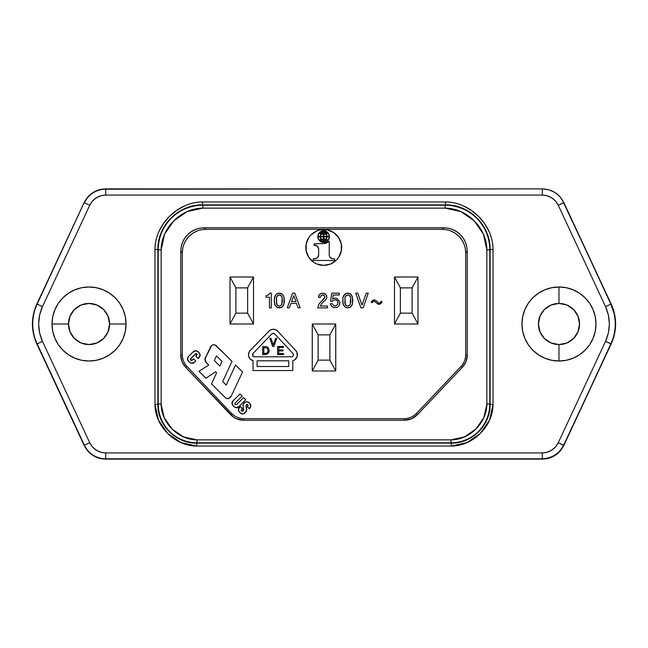 <?xml version="1.0" encoding="UTF-8"?>
<svg xmlns="http://www.w3.org/2000/svg" width="648" height="648" viewBox="0 0 648 648"><rect width="100%" height="100%" fill="white"/><g stroke="black" fill="none" stroke-linecap="round" stroke-linejoin="round"><path stroke-width="0.97" d="M335.745 370.996L329.873 360.126L329.873 334.87L335.745 324L335.745 370.996L312.255 370.996L318.127 360.126L329.873 360.126L329.873 334.87L318.127 334.87L318.127 360.126L329.873 360.126L335.745 370.996L312.255 370.996L312.255 324L335.745 324L329.873 334.87L318.127 334.87L312.255 324L318.127 334.87L318.127 360.126L312.255 370.996L312.255 324L335.745 324L335.745 370.996M253.506 324L247.633 313.13L247.633 287.874L253.506 277.004L253.506 324L230.008 324L235.888 313.13L247.633 313.13L247.633 287.874L235.888 287.874L235.888 313.13L247.633 313.13L253.506 324L230.008 324L230.008 277.004L253.506 277.004L247.633 287.874L235.888 287.874L230.008 277.004L235.888 287.874L235.888 313.13L230.008 324L230.008 277.004L253.506 277.004L253.506 324M417.992 324L412.112 313.13L412.112 287.874L417.992 277.004L417.992 324L394.494 324L400.367 313.13L412.112 313.13L412.112 287.874L400.367 287.874L400.367 313.13L412.112 313.13L417.992 324L394.494 324L394.494 277.004L417.992 277.004L412.112 287.874L400.367 287.874L394.494 277.004L400.367 287.874L400.367 313.13L394.494 324L394.494 277.004L417.992 277.004L417.992 324M68.469 324A20.558 20.558 0 0 0 89.027 344.558A20.558 20.558 0 0 0 109.585 324L126.036 324A37.009 37.009 0 0 1 89.027 361.009A37.009 37.009 0 0 1 52.018 324L68.469 324L52.018 324L52.731 316.783L54.837 309.841L58.255 303.442L62.856 297.829L68.469 293.228L74.868 289.81L81.81 287.704L89.027 286.991L96.252 287.704L103.194 289.81L109.593 293.228L115.198 297.829L119.799 303.442L123.217 309.841L125.323 316.783L126.036 324L125.323 331.217L123.217 338.159L119.799 344.558L115.198 350.171L109.593 354.772L103.194 358.19L96.252 360.296L89.027 361.009L81.81 360.296L74.868 358.19L68.469 354.772L62.856 350.171L58.255 344.558L54.837 338.159L52.731 331.217L52.018 324A37.009 37.009 0 0 1 89.027 286.991A37.009 37.009 0 0 1 126.036 324L109.585 324A20.558 20.558 0 0 0 89.027 303.442A20.558 20.558 0 0 0 68.469 324L70.033 316.135L74.488 309.461L81.162 305.006L89.027 303.442L96.9 305.006L103.567 309.461L108.022 316.135L109.585 324L108.022 331.865L103.567 338.54L96.9 342.995L89.027 344.558L81.162 342.995L74.488 338.54L70.033 331.865L68.469 324M532.778 350.147A37.009 37.009 0 0 1 521.964 324L522.677 316.783L524.783 309.841L528.201 303.442L532.802 297.829L538.407 293.228L544.806 289.81L551.748 287.704L558.973 286.991L558.973 303.442A20.558 20.558 0 0 0 538.415 324A20.558 20.558 0 0 0 558.973 344.558L558.973 361.009A37.009 37.009 0 0 1 544.838 358.198M558.973 361.009L551.748 360.296L544.806 358.19L538.407 354.772L532.802 350.171L528.201 344.558L524.783 338.159L522.677 331.217L521.964 324A37.009 37.009 0 0 1 558.973 286.991A37.009 37.009 0 0 1 595.982 324L595.269 331.217L593.163 338.159L589.745 344.558L585.144 350.171L579.531 354.772L573.132 358.19L566.19 360.296L558.973 361.009L558.973 344.558A20.558 20.558 0 0 0 579.531 324A20.558 20.558 0 0 0 558.973 303.442L558.973 286.991L566.19 287.704L573.132 289.81L579.531 293.228L585.144 297.829L589.745 303.442L593.163 309.841L595.269 316.783L595.982 324A37.009 37.009 0 0 1 558.973 361.009A37.009 37.009 0 0 1 532.778 297.853M532.826 297.805A37.009 37.009 0 0 1 538.383 293.244M538.439 293.212A37.009 37.009 0 0 1 544.782 289.818M544.782 358.182A37.009 37.009 0 0 1 538.439 354.788M538.383 354.756A37.009 37.009 0 0 1 532.826 350.195M37.147 343.877L36.62 342.695L37.147 343.877A46.996 46.996 0 0 1 37.147 304.123L84.216 202.459L37.147 304.139L42.468 306.626L89.74 205.246L84.418 202.767L84.653 202.265L84.41 202.767A23.498 23.498 0 0 1 105.729 189.2L542.489 188.892L105.713 189.2L105.705 195.072L542.287 195.072L542.287 189.2L542.287 195.072C549.569 195.396 554.89 198.79 558.26 205.246L563.784 202.459C559.289 193.849 552.193 189.321 542.489 188.892L105.511 188.892C95.807 189.321 88.711 193.849 84.216 202.459L36.806 304.139C30.974 317.382 30.974 330.618 36.806 343.861L84.216 445.541C88.711 454.151 95.807 458.679 105.511 459.108L542.489 459.108C552.193 458.679 559.289 454.151 563.784 445.541L558.26 442.754L563.59 445.233L611.194 343.861C614.11 337.559 615.584 330.942 615.6 324L615.26 324C615.268 317.164 613.794 310.546 610.853 304.139L605.532 306.626L558.26 205.246L555.603 201.155L551.756 197.834L547.123 195.753L542.287 195.072L105.705 195.072L105.729 189.2A23.498 23.498 0 0 0 84.41 202.784L89.74 205.246C93.11 198.79 98.431 195.396 105.705 195.072L100.877 195.753L96.244 197.834L92.397 201.155L89.74 205.246L42.468 306.626L37.147 304.123A46.996 46.996 0 0 0 37.147 343.877L42.468 341.383C37.365 329.791 37.365 318.209 42.468 306.626L39.609 314.993L38.613 324L39.609 333.007L42.468 341.383L89.74 442.754L84.41 445.216A23.498 23.498 0 0 0 105.729 458.8L105.705 452.928C98.431 452.604 93.11 449.21 89.74 442.754L92.389 446.845L96.244 450.166L100.877 452.247L105.705 452.928L542.287 452.928L547.123 452.247L551.756 450.166L555.603 446.845L558.26 442.754L605.532 341.375L608.391 333.007L609.387 324L608.391 314.993L605.532 306.626C610.586 318.209 610.586 329.791 605.532 341.375L558.26 442.754C554.89 449.21 549.569 452.604 542.287 452.928L105.705 452.928L105.713 458.8L542.287 458.8L542.287 452.928L542.295 458.8L105.729 458.8A23.498 23.498 0 0 1 84.41 445.216L89.74 442.754L42.468 341.383M292.791 360.677L292.791 370.551L253.044 370.551L253.044 360.653A6.026 6.026 0 0 1 250.152 350.625L268.944 331.112A6.026 6.026 0 0 1 277.692 331.185L295.844 350.706A6.026 6.026 0 0 1 292.791 360.677A6.026 6.026 0 0 0 297.124 356.789L297.043 352.601L295.844 350.706L277.692 331.185L275.716 329.775L273.343 329.265L270.953 329.735L268.944 331.112L250.152 350.625L249.221 351.888L248.468 354.918L248.702 356.473L250.314 359.146L253.044 360.653L253.044 370.551L292.791 370.551L292.791 360.677L294.654 359.899L297.124 356.789M338.637 257.394A17.901 17.901 0 0 0 341.642 247.455A17.901 17.901 0 0 1 323.741 265.364A17.901 17.901 0 0 1 305.84 247.455A17.901 17.901 0 0 0 323.733 265.364M323.749 265.364A17.901 17.901 0 0 0 330.585 264.003L323.741 265.364L316.888 264.003L313.794 262.343L316.888 264.003M330.601 263.995A17.901 17.901 0 0 0 336.393 260.132L330.593 264.003M336.409 260.107A17.901 17.901 0 0 0 338.621 257.418L336.401 260.123M293.431 354.804A1.993 1.993 0 0 0 292.896 353.444A1.993 1.993 0 0 1 291.438 356.797A1.993 1.993 0 0 0 293.277 355.566L293.431 354.804L293.277 355.566A1.993 1.993 0 0 0 293.431 354.804L292.896 353.444L274.744 333.931A1.993 1.993 0 0 0 271.852 333.906L253.052 353.419A1.993 1.993 0 0 0 254.494 356.797L291.438 356.797L254.494 356.797A1.993 1.993 0 0 1 253.052 353.419L271.852 333.906A1.993 1.993 0 0 1 274.744 333.931L292.896 353.444M317.496 246.386A3.848 3.848 0 0 0 317.496 246.378L314.717 245.292A3.848 3.848 0 0 1 318.654 249.286A3.848 3.848 0 0 0 318.654 249.132L317.496 246.378L318.354 247.641M318.654 254.85A3.953 3.953 0 0 1 315.422 258.73A3.953 3.953 0 0 0 316.702 258.26L317.739 257.377A3.953 3.953 0 0 0 318.654 254.737A3.953 3.953 0 0 1 318.654 254.85A3.953 3.953 0 0 0 318.654 254.737A3.953 3.953 0 0 1 318.654 254.85L317.739 257.377M267.956 351.532L266.838 353.16L263.793 353.468L265.623 353.468L263.793 353.468L263.793 347.571L263.793 353.468L263.793 347.571L267.146 348.081L267.956 349.507L267.956 351.532M278.745 349.912L283.014 349.912L283.014 350.924L278.745 350.924L278.745 353.565L283.516 353.565L283.516 354.586L277.627 354.586L277.627 346.461L283.419 346.461L283.419 347.474L283.419 346.461L277.627 346.461L277.627 354.586L283.516 354.586L283.516 353.565L278.745 353.565L278.745 350.924L283.014 350.924L283.014 349.912L278.745 349.912L278.745 347.474L283.419 347.474L278.745 347.474L278.745 349.912L278.745 347.474M267.956 347.369L266.328 346.559L262.675 346.461L262.675 354.586L267.349 354.075L268.766 352.447L269.171 350.827L267.956 347.369L269.171 350.212L268.361 353.055L266.328 354.48L262.675 354.586L262.675 346.461L266.328 346.559L267.956 347.369M275.619 338.337L273.286 344.93L270.953 338.337L269.835 338.337L272.678 346.461L273.893 346.461L276.736 338.337L275.619 338.337L276.736 338.337L273.893 346.461L272.678 346.461L269.835 338.337L270.953 338.337L273.286 344.93L275.619 338.337M278.745 353.565L278.745 350.924M280.673 295.366L278.656 294.994L277.19 295.917L276.453 297.383L276.453 303.62L277.19 305.095L278.656 306.01L279.944 306.01L281.775 304.544L282.147 297.383L281.41 295.917L279.944 294.994L277.927 295.366L276.453 297.383L276.826 304.544L278.656 306.01L279.944 306.01L281.775 304.544L282.326 301.604L282.147 297.383L280.673 295.366M349.151 295.366L347.134 294.994L345.659 295.917L344.93 297.383L344.93 303.62L345.659 305.095L347.134 306.01L348.413 306.01L350.252 304.544L350.617 297.383L349.888 295.917L348.413 294.994L346.397 295.366L344.93 297.383L345.295 304.544L347.134 306.01L348.413 306.01L350.252 304.544L350.803 301.604L350.617 297.383L349.151 295.366M329.071 234.576L328.115 232.964A5.427 5.427 0 0 1 329.427 236.415A5.427 5.427 0 0 0 328.115 232.964A4.706 4.706 0 0 1 326.414 233.855A6.99 6.99 0 0 1 326.94 236.415A6.99 6.99 0 0 0 326.414 233.855A4.706 4.706 0 0 0 328.115 232.964L329.427 236.415L326.94 236.415L329.427 236.415M318.209 238.731L319.164 240.343A4.706 4.706 0 0 1 320.865 239.46A6.99 6.99 0 0 1 320.339 236.893A6.99 6.99 0 0 0 320.865 239.46A4.706 4.706 0 0 0 319.164 240.343A5.427 5.427 0 0 1 317.852 236.893A5.427 5.427 0 0 0 319.164 240.343L317.852 236.893L320.339 236.893L317.852 236.893M320.185 233.159L321.019 233.483A8.003 8.003 0 0 1 322.979 230.882A8.003 8.003 0 0 0 321.019 233.483A3.443 3.443 0 0 1 319.464 232.64A5.435 5.435 0 0 1 322.979 230.882L319.464 232.64A3.443 3.443 0 0 0 321.019 233.483L319.464 232.64M324.3 242.425L326.228 241.874L324.3 242.425A5.435 5.435 0 0 0 327.815 240.667A5.435 5.435 0 0 1 324.3 242.425A8.003 8.003 0 0 0 326.26 239.833A8.003 8.003 0 0 1 324.3 242.425A8.003 8.003 0 0 0 326.26 239.833A3.443 3.443 0 0 1 327.815 240.667A3.443 3.443 0 0 0 326.26 239.833L327.815 240.667L326.228 241.874M329.233 241.299L328.625 241.299A6.164 6.164 0 0 1 324.154 243.518L329.233 241.299L328.625 241.299L329.233 241.299L329.233 254.737A3.937 3.937 0 0 0 329.233 254.745L329.435 256.114A3.937 3.937 0 0 0 329.435 256.122L330.107 257.337A3.937 3.937 0 0 0 332.464 258.73A3.937 3.937 0 0 1 329.233 254.737M318.654 249.286L318.654 254.737L318.654 249.286A3.848 3.848 0 0 0 318.654 249.132M315.422 258.73L313.227 258.884L313.227 260.456L334.66 260.456L334.66 258.884L334.66 260.456L313.227 260.456L313.227 258.884L313.227 260.456L313.227 258.884L316.702 258.26M322.242 232.316L321.44 233.644A6.067 6.067 0 0 0 323.336 233.936A6.067 6.067 0 0 1 321.44 233.644A6.618 6.618 0 0 1 323.336 231.198A6.618 6.618 0 0 0 321.44 233.644L323.336 231.198L323.336 233.936A6.067 6.067 0 0 1 321.44 233.644M291.511 301.604L296.096 301.604L293.714 295.731L291.511 301.604L296.096 301.604L293.714 295.731L291.511 301.604M253.392 356.465L254.494 356.797L252.655 355.582L253.052 353.419M292.199 356.651L291.438 356.797M325.839 233.644A6.618 6.618 0 0 0 323.951 231.206A6.618 6.618 0 0 1 325.839 233.644A6.067 6.067 0 0 1 323.951 233.936A6.067 6.067 0 0 0 325.839 233.644A6.067 6.067 0 0 1 323.951 233.936L323.951 231.198L323.951 233.936L323.951 231.198L325.839 233.644M328.115 240.343A4.706 4.706 0 0 0 326.414 239.46A4.706 4.706 0 0 1 328.115 240.343A5.427 5.427 0 0 0 329.427 236.893L326.94 236.893A6.99 6.99 0 0 1 326.414 239.46A6.99 6.99 0 0 0 326.94 236.893L329.427 236.893A5.427 5.427 0 0 1 328.115 240.343A4.706 4.706 0 0 0 326.414 239.46A6.99 6.99 0 0 0 326.94 236.893L329.427 236.893L328.115 240.343M327.815 232.64A5.435 5.435 0 0 0 324.308 230.882A5.435 5.435 0 0 1 327.815 232.64A3.443 3.443 0 0 1 326.26 233.483A3.443 3.443 0 0 0 327.815 232.64L326.26 233.483A8.003 8.003 0 0 0 324.308 230.882A8.003 8.003 0 0 1 326.26 233.483A8.003 8.003 0 0 0 324.308 230.882L327.815 232.64M319.164 232.964A4.706 4.706 0 0 0 320.865 233.855A4.706 4.706 0 0 1 319.164 232.964A5.427 5.427 0 0 0 317.852 236.415L320.339 236.415A6.99 6.99 0 0 1 320.865 233.855A6.99 6.99 0 0 0 320.339 236.415L317.852 236.415A5.427 5.427 0 0 1 319.164 232.964A4.706 4.706 0 0 0 320.865 233.855A6.99 6.99 0 0 0 320.339 236.415L317.852 236.415L319.164 232.964M325.985 239.323A6.334 6.334 0 0 0 326.471 236.885A6.334 6.334 0 0 1 325.985 239.323A7.031 7.031 0 0 0 323.951 239.015A7.031 7.031 0 0 1 325.985 239.323A7.031 7.031 0 0 0 323.951 239.015L323.951 236.885L323.951 239.015L323.951 236.885L326.471 236.885A6.334 6.334 0 0 1 325.985 239.323M321.449 239.663A6.618 6.618 0 0 0 323.328 242.109A6.618 6.618 0 0 1 321.44 239.663A6.067 6.067 0 0 1 323.328 239.371A6.067 6.067 0 0 0 321.44 239.663A6.067 6.067 0 0 1 323.328 239.371L323.328 242.109L323.328 239.371L323.328 242.109L321.44 239.663M326.471 236.415L323.951 236.415L326.471 236.415A6.334 6.334 0 0 0 325.985 233.985A7.031 7.031 0 0 1 323.951 234.293L323.951 236.415L323.951 234.293A7.031 7.031 0 0 0 325.985 233.985A6.334 6.334 0 0 1 326.471 236.415L323.951 236.415L323.951 234.293A7.031 7.031 0 0 0 325.985 233.985A6.334 6.334 0 0 1 326.471 236.415M323.951 242.109A6.618 6.618 0 0 0 325.839 239.663A6.618 6.618 0 0 1 323.951 242.109L323.951 239.371A6.067 6.067 0 0 1 325.839 239.663A6.067 6.067 0 0 0 323.951 239.371L323.951 239.371A6.067 6.067 0 0 1 325.839 239.663L323.951 242.109M320.809 236.893L323.328 236.893L320.809 236.893A6.334 6.334 0 0 0 321.295 239.323A7.031 7.031 0 0 1 323.328 239.015L323.328 236.893L323.328 239.015A7.031 7.031 0 0 0 321.295 239.323A6.334 6.334 0 0 1 320.809 236.893L323.328 236.893L323.328 239.015A7.031 7.031 0 0 0 321.295 239.323A6.334 6.334 0 0 1 320.809 236.893M322.979 242.425A8.003 8.003 0 0 1 321.019 239.833A3.443 3.443 0 0 0 319.464 240.667A5.435 5.435 0 0 0 322.971 242.425A5.435 5.435 0 0 1 319.464 240.667A3.443 3.443 0 0 1 321.019 239.833A8.003 8.003 0 0 0 322.979 242.425L319.464 240.667L321.019 239.833M314.094 243.907L314.094 245.292L314.094 243.907L324.154 243.518L314.094 243.907L314.094 245.292L314.717 245.292M330.107 257.337L332.464 258.73L334.66 258.884L334.66 260.456L313.227 260.456M321.295 233.985A7.031 7.031 0 0 0 323.336 234.293A7.031 7.031 0 0 1 321.295 233.985A6.334 6.334 0 0 0 320.809 236.423L323.328 236.423L323.336 234.293L323.336 236.423L320.809 236.423A6.334 6.334 0 0 1 321.295 233.985A7.031 7.031 0 0 0 323.336 234.293L323.336 236.423L320.809 236.423A6.334 6.334 0 0 1 321.295 233.985M219.842 366.071L222.005 361.414L219.842 366.071L214.294 360.523L219.842 366.071L214.294 360.523L216.448 355.857L214.294 360.523L216.448 355.857L222.005 361.414L216.448 355.857L222.005 361.414L219.842 366.071M257.07 360.831L257.07 366.525L257.07 360.831L288.765 360.831L257.07 360.831L288.765 360.831L288.765 366.525L288.765 360.831L288.765 366.525L257.07 366.525L288.765 366.525L257.07 366.525L257.07 360.831M340.88 242.287L340.597 241.412M311.081 234.795L308.853 237.508L311.081 234.795L316.888 230.915A17.901 17.901 0 0 0 305.84 247.455A17.901 17.901 0 0 1 323.741 229.554A17.901 17.901 0 0 1 341.642 247.455A17.901 17.901 0 0 0 338.637 237.524M332.464 258.73L334.66 258.884M320.865 239.46A4.706 4.706 0 0 0 319.164 240.343M326.414 233.855A4.706 4.706 0 0 0 328.115 232.964M215.59 371.822L205.886 378.23L198.936 371.272L208.737 365.075L206.639 362.969C204.663 360.847 204.412 358.798 205.886 356.821L210.592 346.81C212.431 344.266 214.448 344.056 216.643 346.162L225.148 354.569L215.168 345.092L213.394 344.752L211.71 345.392L205.214 358.376L205.562 361.657L208.737 365.075L198.936 371.272L205.886 378.23L215.59 371.822L216.594 372.827L211.491 383.835L225.35 397.686L227.019 398.609L228.906 398.431L231.449 395.685L242.555 371.976L235.556 364.97L226.249 385.082L222.693 381.526L232 361.422L225.148 354.569L232 361.422L222.693 381.526L226.249 385.082L235.556 364.97L242.555 371.976L231.449 395.685C229.554 398.86 227.521 399.524 225.35 397.686L211.491 383.835L216.594 372.827L215.59 371.822L216.594 372.827M239.979 393.952L233.337 400.594L239.979 393.952L242.125 396.106L239.979 393.952L233.337 400.594L232.008 403.445L233.474 406.239L236.277 407.714L239.12 406.377L245.762 399.735L243.608 397.589L236.747 404.449L235.135 404.595L235.208 403.024L242.125 396.106L235.208 403.024L235.135 404.595L236.747 404.449L235.135 404.595L236.747 404.449L243.608 397.589L245.762 399.735L239.12 406.377L236.277 407.714M271.852 333.906L273.302 333.299L274.744 333.931M293.277 355.566L292.847 356.214M193.266 363.058L191.662 363.293L188.835 361.681C186.964 359.737 187.021 357.842 189.005 356.003C187.021 357.842 186.964 359.737 188.835 361.681L191.654 363.285L194.619 362.111L195.745 360.985L193.59 358.83L191.784 360.41L190.642 360.191L190.261 359.389L196.109 353.533L197.251 354.432L195.939 356.408L198.094 358.563L200.111 354.95L198.58 352.204L195.68 350.738L192.772 352.237L189.005 356.003L187.475 358.806L188.835 361.681C191.071 363.714 192.999 363.86 194.619 362.111L195.745 360.985L193.59 358.83L192.756 359.664L190.642 360.191L190.658 358.636M246.629 408.694L245.989 405.883L246.532 404.595L247.884 404.725L248.014 405.826L247.277 406.758L249.261 408.742L250.768 405.948L249.504 403.04L246.872 401.72L245.414 402.044L243.356 404.06L242.984 405.397L243.68 409.577L243.203 410.832L241.566 411.026L241.169 410.079L242.344 408.532L240.351 406.539L238.594 408.726L238.464 410.152L239.865 412.63L242.611 413.975L244.118 413.594L246.694 410.508L246.054 406.369L246.532 404.595L247.884 404.725L247.674 406.32M275.351 295.366L274.25 299.765L274.622 303.993L275.351 305.645L277.927 307.662L281.596 307.298L283.249 305.645L284.164 302.891L284.164 298.112L283.249 295.366L282.147 294.079L279.944 293.163L277.927 293.341L275.902 294.629L277.927 293.341L280.673 293.341L282.698 294.629L283.978 297.019L283.978 303.993L282.147 306.925L279.944 307.849L277.004 307.298L274.987 304.908L274.25 301.239L274.622 297.019L276.453 294.079L278.656 293.163L282.147 294.079L283.978 297.019L284.351 301.239L283.613 304.908L281.596 307.298L278.656 307.849L276.453 306.925L274.622 303.993L274.25 299.765L275.351 295.366M373.75 299.951L374.852 299.951L372.827 300.316L371.174 301.968L371.911 302.705L371.174 301.968L373.75 299.951L375.953 300.502L378.707 303.07L379.809 303.07L381.275 301.239L382.012 301.79L381.275 301.239L382.012 301.79L380.36 303.993L381.461 302.891L380.36 303.993L378.157 304.171L379.258 304.358L378.157 304.171L374.301 301.053L371.911 302.705L371.174 301.968L373.75 299.951M347.134 293.163L348.413 293.163L345.481 293.714L343.829 295.366L343.092 297.019L342.727 301.239L343.092 303.993L344.38 306.374L346.397 307.662L348.413 307.849L350.066 307.298L351.718 305.645L352.455 303.993L352.82 299.765L351.718 295.366L350.617 294.079L348.413 293.163L350.617 294.079L352.455 297.019L352.455 303.993L351.167 306.374L349.151 307.662L346.397 307.662L344.38 306.374L343.092 303.993L342.905 298.112L343.829 295.366L346.397 293.341L349.151 293.341L351.718 295.366L352.82 299.765L352.455 303.993L350.617 306.925L348.413 307.849L345.481 307.298L343.456 304.908L342.727 301.239L343.092 297.019L344.93 294.079L347.134 293.163M366.225 293.163L368.242 293.163L366.225 293.163L368.242 293.163L363.099 307.849L368.242 293.163L363.099 307.849L360.896 307.849L363.099 307.849L360.896 307.849L355.76 293.163L360.896 307.849L355.76 293.163L357.777 293.163L355.76 293.163L357.777 293.163L361.997 305.095L366.225 293.163L361.997 305.095L357.777 293.163M321.246 293.341L319.407 294.629L318.492 297.383L320.509 297.383L318.492 297.383L318.678 295.731L320.144 293.892L322.161 293.163L325.288 293.892L324.186 293.341L326.017 294.629L325.288 293.892L326.754 295.731L326.017 294.629L326.94 297.383L326.017 299.4L321.611 303.62L320.331 306.01L327.491 306.01L327.491 307.849L327.491 306.01L327.491 307.849L317.755 307.849L327.491 307.849L317.755 307.849L318.856 304.171L324.915 297.383L324.365 295.545L323.085 294.994L321.06 295.545L320.509 297.383L318.492 297.383L319.407 294.629L321.246 293.341M265.988 295.731L268.564 294.994L269.843 293.163L271.318 293.163L269.843 293.163L271.318 293.163L271.318 307.849L271.318 293.163L271.318 307.849L269.479 307.849L271.318 307.849L269.479 307.849L269.479 297.197L265.988 297.197L265.988 295.731L265.988 297.197L265.988 295.731L268.564 294.994L269.843 293.163M316.888 230.915L320.25 229.894L327.232 229.894L333.688 232.575A17.901 17.901 0 0 0 320.258 229.894M320.242 229.902A17.901 17.901 0 0 0 316.896 230.915M294.816 293.163L300.137 307.849L294.816 293.163L292.613 293.163L287.283 307.849L289.308 307.849L287.283 307.849L292.613 293.163L294.816 293.163L300.137 307.849L298.112 307.849L300.137 307.849L298.112 307.849L296.468 303.442L290.96 303.442L289.308 307.849L287.283 307.849L292.613 293.163L294.816 293.163M332.262 303.62L333.728 305.645L335.567 306.01L337.584 304.544L337.948 302.154L337.219 300.688L335.567 299.765L333.542 300.137L332.448 301.239L330.61 301.239L332.448 301.239L330.61 301.239L331.711 293.163L330.61 301.239L331.711 293.163L339.236 293.163L331.711 293.163L339.236 293.163L339.236 294.994L339.236 293.163L339.236 294.994L333.177 294.994L332.627 299.036L334.643 298.112L333.542 298.485L335.567 298.112L337.397 298.663L336.482 298.299L339.422 301.239L339.787 303.807L339.787 302.341L339.422 304.908L339.787 303.807L339.05 305.645L337.397 307.298L333.728 307.662L331.711 306.374L330.423 303.807L330.796 304.908L330.423 303.807L332.262 303.62L330.423 303.807L332.262 303.62L333.728 305.645L335.567 306.01L337.584 304.544L337.948 302.154L337.219 300.688L335.567 299.765L333.542 300.137L332.448 301.239M228.898 398.431L227.975 398.658M210.592 346.81L205.886 356.821L204.979 360.053L206.623 362.961M204.987 360.069L205.546 361.633M226.249 385.082L222.693 381.526M233.337 400.594C228.866 403.826 236.52 410.573 239.12 406.377M234.77 403.801L235.135 404.595M249.221 351.888L250.152 350.625A6.026 6.026 0 0 0 248.702 356.473L248.468 354.918M249.334 357.915L250.314 359.146A6.026 6.026 0 0 0 253.044 360.653M277.692 331.185A6.026 6.026 0 0 0 268.944 331.112L270.953 329.735L273.343 329.265L275.716 329.775L277.692 331.185M297.043 352.601L297.456 354.804M190.261 359.389L190.642 360.191M191.784 360.41L192.302 360.077M189.005 356.003L192.772 352.237L189.005 356.003M192.772 352.237C194.724 350.244 196.66 350.236 198.58 352.204C196.66 350.236 194.724 350.244 192.772 352.237L192.78 352.237M200.111 354.942L198.863 357.793C200.621 355.914 200.524 354.051 198.58 352.204L197 351.038M198.863 357.793L198.094 358.563L195.939 356.408L197.024 353.954L196.522 355.825L197.024 353.954L195.242 354.075L190.69 358.603M238.966 411.504L238.464 410.152L239.379 407.519L240.351 406.539L242.344 408.532L241.68 409.196M243.583 410.257L243.413 408.224L242.838 411.116L241.566 411.026L243.203 410.832L241.566 411.026L241.696 409.18M243.413 408.224L243.081 406.831M242.984 405.397L244.191 402.943L243.373 404.036M248.314 402.133L249.504 403.04C247.763 401.315 245.997 401.282 244.191 402.943M250.452 404.36L250.768 405.948M250.298 407.487L249.261 408.742C251.189 406.96 251.27 405.065 249.504 403.04M249.261 408.742L247.439 406.579M247.884 404.725L246.532 404.595L247.244 404.352L248.144 405.259M245.989 405.883L246.054 406.369M238.464 410.152L239.379 407.519C237.946 408.839 238.116 410.549 239.865 412.63C241.712 414.412 243.543 414.42 245.365 412.655L246.767 409.666L246.41 411.286M244.118 413.594L242.611 413.975M413.942 415.562L416.696 413.205L417.353 414.728C413.837 418.3 409.577 420.131 404.571 420.22L403.915 418.697C408.92 418.608 413.181 416.777 416.696 413.205L460.85 366.671C464.009 363.245 465.62 359.203 465.685 354.545L467.216 355.153C467.151 359.81 465.531 363.852 462.372 367.286L460.89 366.63M243.996 418.697L243.429 420.22C238.424 420.131 234.163 418.3 230.648 414.728L231.304 413.205C234.819 416.777 239.08 418.608 244.085 418.697L243.429 420.22L404.571 420.22L404.004 418.697M187.11 366.63L185.628 367.286C182.469 363.852 180.849 359.81 180.784 355.153L182.315 354.545C182.38 359.203 183.992 363.245 187.151 366.671L185.628 367.286L230.648 414.728L231.304 413.205L234.058 415.562M465.685 354.602L465.685 252.801L465.24 248.216M463.903 243.81L461.724 239.752L458.808 236.188L455.244 233.264L451.186 231.093M446.772 229.756L442.195 229.303L205.805 229.303L201.228 229.756M196.814 231.093L192.756 233.264L189.192 236.188L186.276 239.752L184.097 243.81M182.76 248.216L182.315 252.801L182.315 354.602M187.151 366.671L231.304 413.205L187.151 366.671M244.085 418.697L403.915 418.697L244.085 418.697M245.398 402.052L246.856 401.72M242.619 413.975L239.865 412.63M196.117 353.533L195.242 354.075M188.835 361.681L187.475 358.814M197.251 354.432L197.024 353.954M233.483 406.239L232.008 403.445M339.236 294.994L333.177 294.994L332.627 299.036L333.542 298.485M298.112 307.849L296.468 303.442L290.96 303.442L289.308 307.849M333.688 232.575L338.629 237.508L341.302 243.964L341.302 250.954L338.629 257.41M313.794 262.343L308.853 257.41L306.18 250.954L306.18 243.964L308.853 237.508M269.479 307.849L269.479 297.197L265.988 297.197M324.186 301.053L321.611 303.62L320.331 306.01L327.491 306.01M320.882 301.79L324.365 298.485L324.915 296.646L323.814 295.18L322.348 294.994L321.06 295.545L320.509 297.383M375.953 300.502L378.707 303.07L379.809 303.07L381.275 301.239M376.869 303.256L374.301 301.053L371.911 302.705M458.808 236.188C454.483 231.822 448.951 229.53 442.195 229.303L443.718 227.78C450.473 228.007 456.014 230.299 460.331 234.665C464.697 238.982 466.989 244.523 467.216 251.278L465.685 252.801C465.466 246.046 463.166 240.505 458.808 236.188M465.685 252.801L465.685 354.545L467.216 355.153L467.216 251.278L465.685 252.801M416.696 413.205L417.353 414.728L462.372 367.286L460.85 366.671L416.696 413.205M180.784 251.278L180.784 355.153L182.315 354.545L182.315 252.801L180.784 251.278C181.011 244.523 183.303 238.982 187.669 234.665C191.986 230.299 197.527 228.007 204.282 227.78L205.805 229.303C199.049 229.53 193.517 231.822 189.192 236.188C184.834 240.505 182.534 246.046 182.315 252.801L180.784 251.278L181.238 246.694L182.574 242.287L184.745 238.221L187.669 234.665L191.225 231.741L195.291 229.57L199.697 228.234L204.282 227.78L205.805 229.303L442.195 229.303L443.718 227.78L204.282 227.78L443.718 227.78L448.303 228.234L452.709 229.57L456.775 231.741L460.331 234.665L463.255 238.221L465.426 242.287L466.763 246.694L467.216 251.278L467.216 355.153L465.961 361.681L462.372 367.286L417.353 414.728L411.521 418.786L404.571 420.22L243.429 420.22L236.48 418.786L233.353 417.053L185.628 367.286L182.039 361.681L180.784 355.153L180.784 251.278M451.016 439.854L464.535 436.898L475.972 428.976L483.886 417.539L486.851 404.028L486.851 249.845L483.408 234.122L474.19 220.806L460.874 211.588L445.144 208.146L202.856 208.146L187.126 211.588L173.81 220.806L164.592 234.122L161.149 249.845L161.149 404.028L164.114 417.539L172.028 428.976L183.465 436.898L196.984 439.854L451.016 439.854L451.016 442.795A38.767 38.767 -45 0 0 489.783 404.028L489.783 249.845A44.647 44.639 -135 0 0 445.144 205.205L445.144 208.146C466.981 208.146 486.851 228.015 486.851 249.845L489.783 249.845L486.851 249.845L486.851 404.028L489.783 404.028L486.851 404.028C486.851 422.788 469.784 439.854 451.016 439.854L196.984 439.854L196.984 442.795L451.016 442.795L451.016 439.854M196.984 439.854C178.216 439.854 161.149 422.788 161.149 404.028L158.217 404.028A38.767 38.767 45 0 0 196.984 442.795L196.984 439.854M161.149 249.845L158.217 249.845L158.217 404.028L161.149 404.028L161.149 249.845C161.149 228.015 181.019 208.146 202.856 208.146L202.856 205.205A44.647 44.639 135 0 0 158.217 249.845L161.149 249.845M445.144 208.146L445.144 205.205L202.856 205.205L202.856 208.146L445.144 208.146M490.099 249.537C490.706 225.69 469.306 204.29 445.451 204.898L445.144 205.205A44.647 44.639 45 0 1 489.783 249.845L490.099 404.336L490.099 249.537L493.031 249.537C493.169 224.791 470.213 201.844 445.451 201.965L445.451 204.898L202.549 204.898C178.694 204.29 157.294 225.69 157.901 249.537L157.901 404.336C157.375 425.048 175.956 443.629 196.668 443.102L451.332 443.102C472.044 443.629 490.625 425.048 490.099 404.336L489.783 404.028A38.767 38.767 135 0 1 451.016 442.795L196.984 442.795A38.767 38.767 -135 0 1 158.217 404.028L158.217 249.845A44.647 44.639 -45 0 1 202.856 205.205L445.451 204.898C469.306 204.29 490.706 225.69 490.099 249.537L493.031 249.537L493.031 404.336L490.099 404.336L490.099 249.537M490.099 404.336C490.625 425.048 472.044 443.629 451.332 443.102L451.332 446.035C473.072 446.132 493.096 426.092 493.031 404.336L490.099 404.336M451.332 446.035L196.668 446.035L196.668 443.102L451.332 443.102L451.332 446.035L196.668 446.035L196.668 443.102C175.956 443.629 157.375 425.048 157.901 404.336L154.969 404.336C154.872 426.084 174.919 446.108 196.668 446.035L180.946 442.592L167.63 433.374L158.412 420.066L154.969 404.336L154.969 249.537L157.901 249.537L157.901 404.336L154.969 404.336L154.969 249.537L157.901 249.537C157.294 225.69 178.694 204.29 202.549 204.898L202.549 201.965C177.795 201.828 154.848 224.775 154.969 249.537C154.969 243.446 156.281 237.46 158.898 231.595L163.45 223.536L169.412 216.408L176.548 210.446L184.599 205.894C190.463 203.278 196.441 201.965 202.549 201.965L445.451 201.965L445.451 204.898L202.549 204.898L202.549 201.965L445.451 201.965C451.551 201.965 457.537 203.278 463.401 205.894L471.452 210.446L478.589 216.408L484.55 223.536L489.102 231.595C491.719 237.46 493.031 243.437 493.031 249.537L493.031 404.336L489.588 420.066L480.37 433.374L467.054 442.592L451.332 446.035M105.705 189.2L105.154 189.208L105.705 189.2M37.139 304.139L36.62 305.305L37.139 304.139M37.147 343.861L84.653 445.735L37.147 343.861M610.853 343.861L563.784 445.541L611.194 343.861L605.532 341.375L610.861 343.861C613.794 337.454 615.268 330.836 615.26 324L615.6 324C615.584 317.058 614.11 310.441 611.194 304.139L563.582 202.767L558.26 205.246L605.532 306.626L610.853 304.139L614.085 313.551M84.216 445.541L87.845 451.105L92.891 455.431L98.942 458.168L105.511 459.108L542.489 459.108L549.059 458.168L555.109 455.431L560.155 451.105L563.784 445.541L611.194 343.861L614.482 334.174L615.6 324L614.482 313.826L611.194 304.139L563.784 202.459L610.853 304.139L563.784 202.459L560.155 196.895L555.109 192.569L549.059 189.832L542.489 188.892L105.511 188.892L98.942 189.832L92.891 192.569L87.845 196.895L84.216 202.459L36.806 304.139L33.518 313.826L32.4 324L33.518 334.174L36.806 343.861L84.216 445.541M563.582 445.233C559.054 453.786 551.95 458.306 542.295 458.8M595.982 324.041A37.009 37.009 0 0 1 595.277 331.177M595.261 331.258A37.009 37.009 0 0 1 593.179 338.118M593.147 338.199A37.009 37.009 0 0 1 589.761 344.525M589.721 344.59A37.009 37.009 0 0 1 573.148 358.19M558.973 303.442L566.838 305.006L573.512 309.461L577.967 316.135L579.531 324L577.967 331.865L573.512 338.54L566.838 342.995L558.973 344.558L551.1 342.995L544.433 338.54L539.978 331.865L538.415 324L539.978 316.135L544.433 309.461L551.1 305.006L558.973 303.442"/></g></svg>
